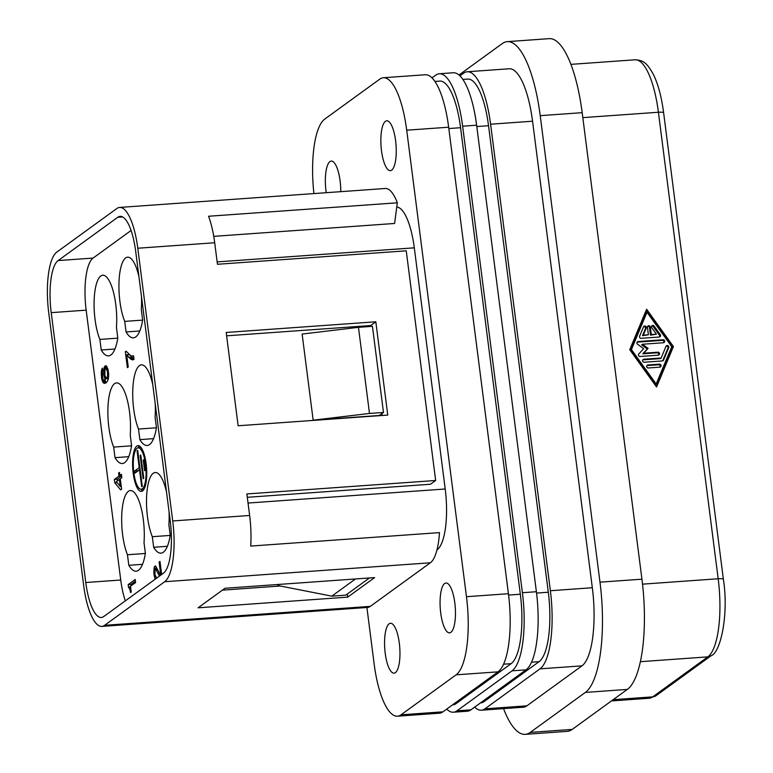 <?xml version="1.0" encoding="UTF-8"?>
<svg xmlns="http://www.w3.org/2000/svg" width="773" height="773" viewBox="0 0 773 773"><rect width="100%" height="100%" fill="white"/><g stroke="black" fill="none" stroke-linecap="round" stroke-linejoin="round"><path stroke-width="1.16" d="M629.744 349.676L646.605 309.239L673.428 346.565L656.567 387.002L629.744 349.676M226.624 335.82L370.644 325.549L370.76 326.448M381.92 413.594L382.162 415.497M313.162 420.183L302.127 334.062L358.459 327.327L369.494 413.458L383.476 412.453L379.34 415.468L313.162 420.183L369.494 413.458M396.762 207.038A51.453 15.47 -94.1 0 1 414.309 247.833L445.2 488.99L248.046 503.049M247.312 497.31L430.484 484.246L435.653 480.487L246.877 493.947L249.64 515.475L172.727 520.963L137.787 248.23A51.453 15.47 -94.1 0 0 119.631 207.435A51.453 15.47 -94.1 0 0 116.858 208.517L56.806 252.104A51.453 15.47 85.9 0 0 48.747 312.862L83.687 585.596A51.453 15.47 85.9 0 0 101.843 626.391L367.533 607.443A51.453 15.47 85.9 0 0 370.306 606.37L430.358 562.783A51.453 15.47 -94.1 0 0 439.489 532.616L250.713 546.076A51.453 15.47 -94.1 0 0 249.64 515.475M385.225 653.33A24.987 7.517 85.9 0 1 390.491 623.289A24.987 7.517 85.9 0 1 399.303 643.107A24.987 7.517 85.9 0 1 394.046 673.138A24.987 7.517 85.9 0 1 385.225 653.33M381.514 150.832A24.987 7.517 85.9 0 1 386.771 120.801A24.987 7.517 85.9 0 1 395.592 140.618A24.987 7.517 85.9 0 1 390.326 170.649A24.987 7.517 85.9 0 1 381.514 150.832M440.726 613.047A24.987 7.517 85.9 0 1 445.982 583.006A24.987 7.517 85.9 0 1 454.804 602.824A24.987 7.517 85.9 0 1 449.538 632.855A24.987 7.517 85.9 0 1 440.726 613.047M326.235 192.699A24.987 7.517 85.9 0 1 326.013 191.115A24.987 7.517 85.9 0 1 331.279 161.084A24.987 7.517 85.9 0 1 340.101 180.901A24.987 7.517 85.9 0 1 340.758 191.665M397.457 716.204L439.402 713.208A66.149 19.895 -94.1 0 0 442.977 711.817L498.054 671.843A66.149 19.895 -94.1 0 0 508.421 593.712L448.659 127.207L406.704 130.193L466.467 596.708A66.149 19.895 -94.1 0 1 456.109 674.829L401.023 714.812A66.149 19.895 -94.1 0 1 397.457 716.204A66.149 19.895 -94.1 0 1 374.113 663.746L366.904 607.491M508.586 595.065L520.335 594.224A58.796 17.682 85.9 0 1 511.117 663.669L456.041 703.652A58.796 17.682 85.9 0 1 452.872 704.879L452.505 704.908M313.915 193.579A66.149 19.895 -94.1 0 1 324.718 119.11L379.794 79.126A66.149 19.895 -94.1 0 1 383.36 77.744A66.149 19.895 -94.1 0 1 406.704 130.193M446.707 709.112A66.149 19.895 -94.1 0 0 453.393 712.213A66.149 19.895 -94.1 0 0 456.959 710.822L512.045 670.838A66.149 19.895 -94.1 0 0 522.403 592.717L462.641 126.202A66.149 19.895 -94.1 0 0 439.296 73.754A66.149 19.895 -94.1 0 0 435.73 75.136L432.001 77.851M453.393 712.213L467.375 711.218A66.149 19.895 -94.1 0 0 470.941 709.827L456.959 710.822M439.296 73.754L453.287 72.759A66.149 19.895 -94.1 0 1 476.622 125.207L536.385 591.722L522.403 592.717M656.18 384.007L671.747 346.681L646.991 312.234L631.425 349.56L656.18 384.007L655.359 384.606L630.594 350.159L646.16 312.833L646.991 312.234M462.892 79.435L467.791 79.088A58.796 17.682 85.9 0 1 488.536 125.719L548.299 592.224A58.796 17.682 85.9 0 1 539.09 661.669L484.004 701.652A58.796 17.682 85.9 0 1 480.835 702.889L480.468 702.908M448.659 127.207A66.149 19.895 -94.1 0 0 425.314 74.749L383.36 77.744M142.619 320.119L124.724 321.394A36.746 11.054 -94.1 0 1 119.032 281.285A36.746 11.054 -94.1 0 1 127.632 257.187A36.746 11.054 -94.1 0 1 138.966 276.879M139.787 330.979L126.076 331.955A44.1 13.257 85.9 0 0 133.381 337.83A44.1 13.257 85.9 0 0 142.647 319.935L141.295 309.364A36.746 11.054 -94.1 0 0 141.459 296.349M145.343 553.468L127.458 554.743A36.746 11.054 -94.1 0 1 121.767 514.634A36.746 11.054 -94.1 0 1 130.366 490.546A36.746 11.054 -94.1 0 1 144.02 542.714L145.372 553.284A44.1 13.257 85.9 0 1 136.116 571.189A44.1 13.257 85.9 0 1 128.811 565.305L127.458 554.743M131.555 445.808L113.67 447.084A36.746 11.054 -94.1 0 1 107.969 406.975A36.746 11.054 -94.1 0 1 116.578 382.886A36.746 11.054 -94.1 0 1 130.231 435.064L131.584 445.625A44.1 13.257 85.9 0 1 122.327 463.529A44.1 13.257 85.9 0 1 115.022 457.655L113.67 447.084M430.358 562.783L164.668 581.721L104.616 625.318A51.453 15.47 85.9 0 1 101.843 626.391M435.653 480.487L406.24 250.819L217.455 264.279L214.701 242.751A51.453 15.47 -94.1 0 0 208.546 216.256L397.332 202.797L394.588 223.465L213.744 236.354M436.987 549.864L437.141 549.748A51.453 15.47 -94.1 0 0 445.2 488.99M51.211 312.65A44.1 13.257 85.9 0 1 58.12 260.569L117.757 217.281A44.1 13.257 85.9 0 1 120.134 216.353A44.1 13.257 85.9 0 1 135.69 251.322L170.263 521.186A44.1 13.257 85.9 0 1 163.354 573.266L103.717 616.554A44.1 13.257 85.9 0 1 101.34 617.482A44.1 13.257 85.9 0 1 85.774 582.513L51.211 312.65L86.17 310.157L120.733 580.021A44.1 13.257 85.9 0 0 125.332 600.863M375.813 321.79L226.189 332.458L238.142 425.768L387.766 415.091L375.813 321.79L370.644 325.549M358.459 327.327L372.441 326.332L383.476 412.453M369.446 577.962L345.773 595.152L331.791 596.147L277.758 585.509L279.304 584.398M355.454 578.967L331.791 596.147M536.385 591.722A66.149 19.895 -94.1 0 1 526.027 669.843L470.941 709.827M474.68 707.121A66.149 19.895 -94.1 0 0 481.357 710.213A66.149 19.895 -94.1 0 0 484.922 708.831L540.008 668.848A66.149 19.895 -94.1 0 0 550.366 590.727L490.604 124.211A66.149 19.895 -94.1 0 0 467.269 71.763A66.149 19.895 -94.1 0 0 463.694 73.145L459.964 75.851M481.357 710.213L523.311 707.227A66.149 19.895 -94.1 0 0 526.877 705.836L581.963 665.853A66.149 19.895 -94.1 0 0 592.321 587.731L532.558 121.216A66.149 19.895 -94.1 0 0 509.214 68.768L467.269 71.763M520.335 594.224L460.573 127.709A58.796 17.682 85.9 0 0 439.818 81.088L434.928 81.436M646.141 310.35L672.597 347.164L656.2 386.49M673.428 346.565L672.597 347.164M459.007 74.981L502.247 43.597A93.34 28.07 85.9 0 1 507.281 41.645L549.236 38.65A93.34 28.07 85.9 0 1 582.175 112.665L641.938 579.18A93.34 28.07 85.9 0 1 627.309 689.419L572.233 729.403A93.34 28.07 85.9 0 1 567.198 731.355L525.244 734.35A93.34 28.07 85.9 0 1 503.552 708.638M507.281 41.645A93.34 28.07 85.9 0 1 540.221 115.66L599.983 582.175A93.34 28.07 85.9 0 1 585.364 692.415L530.278 732.398A93.34 28.07 85.9 0 1 525.244 734.35M280.29 586.011L222.431 590.137M99.872 339.424A36.746 11.054 -94.1 0 1 94.18 299.325A36.746 11.054 -94.1 0 1 102.79 275.227A36.746 11.054 -94.1 0 1 116.443 327.404L117.796 337.965A44.1 13.257 85.9 0 1 108.539 355.87A44.1 13.257 85.9 0 1 101.224 349.995L99.872 339.424L117.767 338.149M114.935 349.019L101.224 349.995M126.076 331.955L124.724 321.394M170.195 535.428L152.31 536.704A36.746 11.054 -94.1 0 1 146.609 496.595A36.746 11.054 -94.1 0 1 155.218 472.506A36.746 11.054 -94.1 0 1 166.553 492.198M167.364 546.289L153.663 547.274A44.1 13.257 85.9 0 0 160.968 553.149A44.1 13.257 85.9 0 0 170.224 535.245L168.872 524.683A36.746 11.054 -94.1 0 0 169.045 511.658M153.663 547.274L152.31 536.704M142.522 564.329L128.811 565.305M128.724 456.669L115.022 457.655M156.407 427.769L138.512 429.044A36.746 11.054 -94.1 0 1 132.821 388.945A36.746 11.054 -94.1 0 1 141.43 364.846A36.746 11.054 -94.1 0 1 152.754 384.539M153.576 438.639L139.865 439.615A44.1 13.257 -94.1 0 0 147.179 445.49A44.1 13.257 -94.1 0 0 156.436 427.585L155.083 417.024A36.746 11.054 -94.1 0 0 155.257 403.999M139.865 439.615L138.512 429.044M397.332 202.797A51.453 15.47 -94.1 0 0 385.321 188.486L119.631 207.435M225.011 588.263L198.091 607.81L347.715 597.133L374.634 577.595L225.011 588.263M164.668 581.721A51.453 15.47 -94.1 0 0 172.727 520.963M347.715 597.133L347.319 594.022M647.445 327.288A1.527 1.44 -126 0 1 649.465 325.839A1.527 1.44 -126 0 1 650.364 327.085L651.32 334.554L656.412 334.197L651.765 327.733A1.527 1.44 -126 0 1 652.035 325.655A1.527 1.44 -126 0 1 654.103 326.061L660.287 334.67A1.527 1.44 -126 0 1 659.311 337.009L641.175 338.303A1.527 1.44 -126 0 1 639.629 336.149L643.523 326.815A1.527 1.44 -126 0 1 645.764 326.341A1.527 1.44 -126 0 1 646.238 328.129L643.32 335.124L648.402 334.767L647.445 327.288M668.732 347.647L663.543 360.092A1.527 1.44 -126 0 1 662.374 360.933L644.247 362.228A1.527 1.44 -126 0 1 643.155 359.493A1.527 1.44 -126 0 1 643.861 359.232L661.157 357.996L666.017 346.333A1.527 1.44 -126 0 1 668.268 345.86A1.527 1.44 -126 0 1 668.732 347.647L667.901 348.256L662.712 360.691A1.527 1.44 -126 0 1 662.616 360.894M658.248 355.184L640.112 356.479A1.527 1.44 -126 0 1 638.827 353.928L643.648 348.681L637.58 344.217A1.527 1.44 -126 0 1 638.198 341.531L663.06 339.753A1.527 1.44 -126 0 1 664.152 342.487A1.527 1.44 -126 0 1 663.437 342.748L642.479 344.246L648.093 348.372L643.629 353.213L657.871 352.198A1.527 1.44 -126 0 1 658.963 354.933A1.527 1.44 -126 0 1 658.248 355.184M659.398 364.16A1.527 1.44 -126 0 1 660.49 366.895A1.527 1.44 -126 0 1 659.784 367.146L648.373 367.967A1.527 1.44 -126 0 1 647.281 365.233A1.527 1.44 -126 0 1 647.987 364.972L659.398 364.16L658.577 364.759A1.527 1.44 -126 0 1 660.016 367.117M651.678 326.042A1.527 1.44 -126 0 1 653.272 326.66L659.456 335.279A1.527 1.44 -126 0 1 659.553 336.97M647.648 326.332A1.527 1.44 -126 0 1 649.533 327.684L650.489 335.163L656.412 334.197M643.619 326.612A1.527 1.44 -126 0 1 645.407 328.728L642.489 335.733L648.402 334.767M643.32 335.124L642.489 335.733M651.32 334.554L650.489 335.163M666.123 346.14A1.527 1.44 -126 0 1 667.901 348.256M642.798 359.87A1.527 1.44 -126 0 1 643.03 359.832L660.326 358.604L661.157 357.996M642.479 344.246L641.658 344.845L647.262 348.971L642.807 353.812L657.04 352.797A1.527 1.44 -126 0 1 658.49 355.155M637.136 342.168A1.527 1.44 -126 0 1 637.377 342.13L662.229 340.362A1.527 1.44 -126 0 1 663.678 342.71M648.093 348.372L647.262 348.971M643.629 353.213L642.807 353.812M646.924 365.61A1.527 1.44 -126 0 1 647.156 365.571L658.577 364.759M631.425 349.56L630.594 350.159M135.42 581.161L130.956 584.398L131.139 585.77M129.961 589.625L128.473 587.036L128.163 584.601L135.207 579.489L135.594 582.542L130.492 586.243L131.236 592.041L130.531 592.553L129.961 589.625L130.917 589.557M130.164 590.475L131.024 590.417M130.453 591.944L131.217 591.886M128.163 584.601L130.956 584.398M128.473 587.036L130.569 586.891M128.782 587.151L130.589 587.026M129.246 587.809L130.676 587.712M129.632 588.533L130.772 588.456M139.478 445.992A22.968 6.909 -94.1 0 0 138.048 447.838M140.995 489.241A22.968 6.909 -94.1 0 0 142.676 490.865M141.15 489.241A20.765 6.242 -94.1 0 0 142.271 488.807A20.765 6.242 -94.1 0 0 145.739 466.167A20.765 6.242 -94.1 0 0 138.203 447.818A20.765 6.242 -94.1 0 0 137.082 448.253A20.765 6.242 -94.1 0 0 133.613 470.883A20.765 6.242 -94.1 0 0 141.15 489.241L143.952 489.038A20.765 6.242 -94.1 0 0 144.097 489.019M141.15 447.615A20.765 6.242 -94.1 0 0 140.995 447.615L138.203 447.818M131.091 230.48L93.079 258.076A44.1 13.257 85.9 0 0 86.17 310.157M136.802 446.098A22.968 6.909 -94.1 0 0 132.966 471.134A22.968 6.909 -94.1 0 0 141.304 491.435A22.968 6.909 -94.1 0 0 142.551 490.952A22.968 6.909 -94.1 0 0 146.387 465.926A22.968 6.909 -94.1 0 0 138.038 445.615A22.968 6.909 -94.1 0 0 136.802 446.098M102.48 371.784L102.77 378.567L103.534 380.016L105.37 380.026L103.795 374.499L104.104 367.938L104.828 366.073L106.143 365.793L108.085 369.716L108.674 374.287L108.249 379.263L107.128 381.746L104.838 383.408L102.848 382.181L101.563 378.113L101.408 370.895L102.49 368.103L102.48 371.784M118.965 476.1L118.569 473.047L119.448 472.409L119.844 475.463L121.429 474.313L121.854 477.666L120.269 478.816L121.603 489.183L120.627 489.889L114.81 482.777L114.385 479.424L118.965 476.1L121.632 475.907M134.019 359.464L132.531 359.88L131.024 359.31L126.685 354.788L128.25 366.991L127.371 367.629L125.342 351.763L126.134 351.193L130.985 356.005L133.555 355.812L134.019 359.464M155.228 579.161L153.846 573.527L154.329 566.831L155.566 565.942L159.209 572.629L160.629 573.933L159.103 562.039L159.982 561.401L161.663 574.494M159.47 576.078L156.165 569.846L155.16 569.566L154.919 574.407L156.648 578.136M104.944 369.996L104.867 375.388L106.519 378.519L107.592 376.403L107.486 371.813L106.355 368.972L105.312 369.059L104.944 369.996M142.28 486.246L141.662 486.69L139.507 469.829L134.946 473.134L134.676 470.979L139.227 467.675L137.063 450.814L137.691 450.359L142.28 486.246M145.218 470.303L144.599 470.757L143.237 460.138L143.865 459.684L145.218 470.303M143.749 478.274L143.131 478.729L140.155 455.471L140.773 455.017L143.749 478.274M120.288 486.468L119.39 479.453L116.394 481.627L120.288 486.468L121.245 486.401M140.058 468.902L137.526 471.259M139.507 469.829L140.174 469.781M134.676 470.979L137.468 470.786M139.227 467.675L139.903 467.626M137.063 450.814L137.739 450.765M143.237 460.138L143.913 460.09M140.155 455.471L140.821 455.423M106.722 368.615L107.138 366.991M108.104 379.717L107.466 378.451M104.055 380.306L105.37 380.026M106.23 382.732L104.915 380.248M107.051 378.132L108.491 378.036M107.408 377.205L108.616 377.118M107.592 376.403L108.664 376.325M107.698 374.992L108.674 374.924M107.679 373.34L108.607 373.272M107.486 371.813L108.442 371.745M107.118 370.412L108.21 370.335M106.693 369.388L107.978 369.301M106.355 368.972L107.862 368.866M105.833 368.682L107.776 368.537M106.519 378.519L108.423 378.384M101.91 368.856L102.587 368.808M101.64 369.726L102.693 369.649M101.408 370.895L102.838 370.789M101.263 371.997L102.451 371.919M101.205 373.04L102.268 372.973M101.224 374.692L102.181 374.625M101.292 375.978L102.239 375.91M101.563 378.113L102.616 378.045M101.804 379.272L103.022 379.185M102.181 380.674L104.973 380.471M102.471 381.456L105.263 381.253M102.848 382.181L105.65 381.978M103.321 382.838L106.114 382.645M103.756 383.195L105.785 383.05M104.828 366.073L106.355 365.967M104.374 367.069L107.08 366.875M104.104 367.938L106.906 367.735M103.872 369.108L105.399 369.001M103.727 370.209L104.915 370.132M103.669 371.253L104.732 371.175M103.688 372.905L104.664 372.837M103.795 374.499L104.742 374.432M103.988 376.026L105.022 375.949M104.268 377.485L105.486 377.398M104.732 378.818L107.524 378.615M117.399 480.903L117.177 479.221L121.641 475.984M121.332 487.135L120.762 486.439M119.39 479.453L120.346 479.386M118.569 473.047L119.525 472.979M114.385 479.424L117.177 479.221M114.81 482.777L117.187 482.603M119.844 475.463L121.554 475.337M130.173 355.522L133.98 359.174M128.463 354.102L128.531 354.662M132.154 356.16L133.584 356.053M125.342 351.763L126.511 351.686M126.685 354.788L129.033 354.623M128.782 357.609L131.574 357.406M130.067 358.672L132.869 358.469M131.024 359.31L133.816 359.116M156.629 569.228L156.822 567.952M161.489 574.619L161.113 573.895M153.769 569.914L155.044 569.827M153.962 568.435L156.755 568.242M153.74 571.933L154.697 571.865M153.846 573.527L154.793 573.46M154.078 575.354L155.102 575.286M154.358 576.813L155.75 576.716M154.861 578.455L156.349 578.349M155.518 569.315L157.392 569.179M155.817 569.421L157.46 569.305M156.165 569.846L157.653 569.74M157.818 572.977L159.393 572.861M158.484 574.484L161.286 574.291M159.103 562.039L160.059 561.971M160.629 573.933L161.586 573.866M154.735 566.213L155.731 566.136M154.329 566.831L156.185 566.706M582.813 117.631L658.412 112.249L718.175 578.755L642.527 584.156M656.132 695.632A7.353 6.889 -126 0 1 652.731 696.86A66.149 19.895 -94.1 0 1 649.165 698.251L656.132 695.632L711.208 655.649A7.353 6.889 -126 0 1 707.817 656.876L652.731 696.86L613.173 699.681M711.208 655.649C720.591 652.625 728.939 614.448 723.393 579.325A7.353 1.285 -7.3 0 0 718.175 578.755A66.149 19.895 -94.1 0 1 707.817 656.876L640.353 661.688M414.309 247.833L217.155 261.892M508.421 593.712L466.467 596.708M503.542 664.21L511.117 663.669M476.622 125.207L462.641 126.202M442.977 711.817L401.023 714.812M498.054 671.843L456.109 674.829M476.796 126.55L488.536 125.719M635.068 59.792C642.991 60.265 646.885 62.333 653.794 75.242C658.374 85.078 661.659 97.601 663.63 112.81A7.353 1.285 172.7 0 0 658.412 112.249A66.149 19.895 -94.1 0 0 635.068 59.792L570.918 64.362M454.041 703.788L456.041 703.652M104.616 625.318L370.306 606.37M85.774 582.513L120.733 580.021M117.757 217.281L122.617 216.933M536.559 593.065L548.299 592.224M526.027 669.843L512.045 670.838M482.004 701.797L484.004 701.652M526.877 705.836L484.922 708.831M531.515 662.21L539.09 661.669M448.833 128.55L460.573 127.709M490.604 124.211L532.558 121.216M592.321 587.731L550.366 590.727M581.963 665.853L540.008 668.848M599.983 582.175L641.938 579.18M540.221 115.66L582.175 112.665M585.364 692.415L627.309 689.419M530.278 732.398L572.233 729.403M214.701 242.751L137.787 248.23M650.364 327.085L649.533 327.684M646.238 328.129L645.407 328.728M660.287 334.67L659.456 335.279M654.103 326.061L653.272 326.66M663.543 360.092L662.712 360.691M643.861 359.232L643.03 359.832M638.198 341.531L637.377 342.13M663.06 339.753L662.229 340.362M657.871 352.198L657.04 352.797M647.987 364.972L647.156 365.571M58.12 260.569L93.079 258.076M663.63 112.81L723.393 579.325M649.165 698.251L611.443 700.937"/></g></svg>

